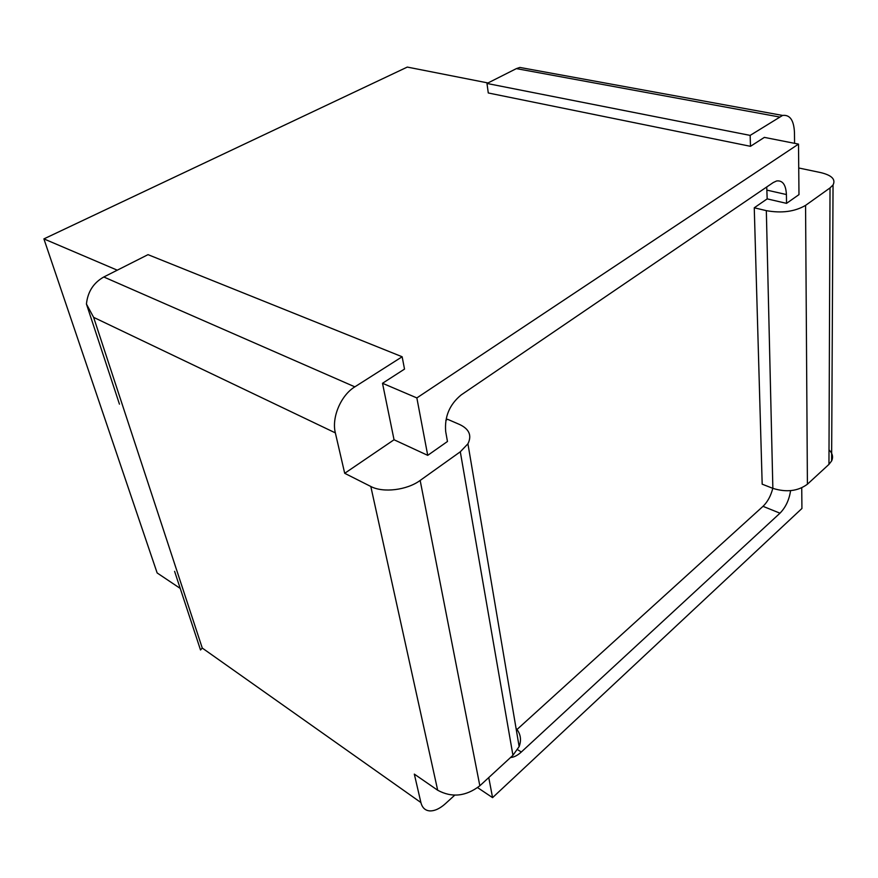 <?xml version="1.0" encoding="UTF-8"?>
<svg xmlns="http://www.w3.org/2000/svg" width="878" height="878" viewBox="0 0 878 878"><rect width="100%" height="100%" fill="white"/><g stroke="black" fill="none" stroke-linecap="round" stroke-linejoin="round"><path stroke-width="1.32" d="M117.279 270.183L43.9 238.893L157.14 572.95L180.22 588.414M119.452 404.154L86.439 304.051L93.628 317.353L335.352 432.887C331.434 417.61 340.884 395.298 354.844 386.847L402.146 356.764L148.02 254.653L103.802 276.987C93.485 282.815 87.701 291.836 86.439 304.051M93.628 317.353L202.269 648.052L200.524 649.983L174.59 571.326M794.579 143.333L794.458 132.402C793.855 120.187 789.893 114.535 782.572 115.435L750.152 135.399L750.481 146.319L764.365 137.385L798.508 144.113L416.852 397.921L427.729 455.353L394.046 439.757L344.703 473.308L370.812 486.478L437.683 790.233C451.852 797.915 465.9 796.434 479.838 785.777L512.939 755.299L519.139 746.596C521.653 739.803 520.621 733.701 516.044 728.301M798.508 144.113L798.98 194.62L786.545 203.356L786.414 194.543C785.898 184.731 782.638 180.209 776.624 180.967L773.266 182.525L461.191 394.924C449.569 404.462 444.411 416.699 445.695 431.625L447.462 441.491L427.729 455.353M479.838 785.777L420.167 480.431L460.302 451.786L467.93 443.807C472.013 435.521 469.258 429.09 459.666 424.524L447.495 419.256L445.826 420.408M516.341 730.101L763.015 506.332C767.581 501.909 770.84 495.905 772.794 488.333M754.257 207.79L762.181 484.173L772.86 488.355L766.329 210.654L754.257 207.79L767.174 198.878L766.735 186.97M801.735 487.85L801.932 508.472L492.569 797.641L477.621 787.632M488.761 777.557L492.569 797.641M416.852 397.921L382.512 383.28L394.046 439.757M402.146 356.764L404.517 369.1L382.512 383.28M750.481 146.319L488.278 92.969L486.983 83.465L516.385 68.616L519.875 67.441L526.646 68.671M43.9 238.893L407.304 67.079L487.959 82.96M766.329 210.654C781.705 213.409 794.777 211.653 805.565 205.386L807.409 484.217C797.937 491.197 786.425 492.58 772.86 488.355M829.008 449.854C832.553 453.344 833.431 457.043 831.62 460.939L828.953 464.385L830.028 187.925L805.565 205.386M830.028 187.925L833.046 184.962C835.867 179.408 831.806 175.293 820.853 172.626L798.728 167.983M786.545 203.356L767.174 198.878M790.573 490.659C789.212 499.845 785.678 507.352 779.982 513.191L763.015 506.332M517.592 749.669L521.323 752.007L779.982 513.191M521.323 752.007C517.537 755.464 513.937 757.297 510.535 757.516M828.953 464.385L807.409 484.217M750.152 135.399L486.983 83.465M420.167 480.431C407.063 490.165 383.093 493.074 370.812 486.478M437.683 790.233L414.317 774.111L420.902 802.547C422.219 807.76 425.204 810.548 429.836 810.91C434.698 811.031 439.9 808.616 445.442 803.655L454.727 795.183M344.703 473.308L335.352 432.887M786.414 194.543L766.977 190.142M779.192 116.939L516.385 68.616M420.902 802.547L202.269 648.052M460.302 451.786L512.939 755.299M354.844 386.847L103.802 276.987M519.875 67.441L782.572 115.435M833.046 184.962L831.62 460.939M467.93 443.807L519.139 746.596"/></g></svg>
